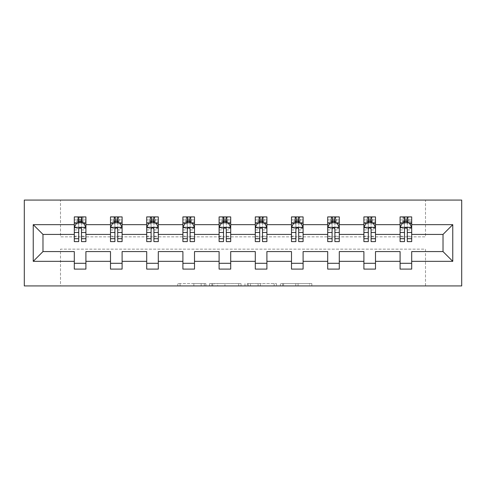 <?xml version="1.0" encoding="UTF-8"?>
<svg xmlns="http://www.w3.org/2000/svg" width="486" height="486" viewBox="0 0 486 486"><rect width="100%" height="100%" fill="white"/><g stroke="black" fill="none" stroke-linecap="round" stroke-linejoin="round"><path stroke-width="0.36" stroke-dasharray="2.43 1.82" d="M205.876 285.926L180.081 285.926L205.876 285.926L205.876 283.605L193.859 283.605L193.859 285.926L193.859 283.605L205.876 283.605L205.876 285.926L205.876 283.605L193.859 283.605L193.859 285.926L193.859 283.605L205.876 283.605L180.081 283.605L205.876 283.605M309.564 285.926L282.688 285.926L309.564 285.926L309.564 283.605L298.064 283.605L311.842 283.605L311.842 285.926L311.842 283.605L282.688 283.605L311.842 283.605L311.842 285.926L311.842 283.605L309.564 283.605L309.564 285.926M295.786 285.926L283.599 285.926L295.786 285.926L295.786 283.605L298.064 283.605L295.786 283.605L295.786 285.926L295.786 283.605L283.599 283.605L283.599 285.926L283.599 283.605L295.786 283.605L295.786 285.926M280.41 285.926L282.688 285.926L280.41 285.926L280.41 283.605L282.688 283.605L280.41 283.605L280.41 285.926M177.803 285.926L180.081 285.926L177.803 285.926L177.803 283.605L180.081 283.605L177.803 283.605L177.803 285.926M425.499 285.926L461.7 285.926L461.7 200.074L425.499 200.074L425.499 236.852L60.501 236.852L60.501 200.074L425.499 200.074L425.499 236.852L60.501 236.852L60.501 200.074L24.3 200.074L24.3 285.926L60.501 285.926L60.501 249.148L425.499 249.148L425.499 285.926L60.501 285.926L60.501 249.148L425.499 249.148L425.499 285.926M241.007 285.926L238.729 285.926L241.007 285.926L241.007 283.605L241.007 285.926M211.853 285.926L238.729 285.926L209.575 285.926L211.853 285.926L211.853 283.605L241.007 283.605L209.575 283.605L209.575 285.926L209.575 283.605L211.853 283.605L211.853 285.926M247.271 285.926L276.425 285.926L244.993 285.926L247.271 285.926L247.271 283.605L276.425 283.605L276.425 285.926L276.425 283.605L262.647 283.605L262.647 285.926M74.303 223.092L74.303 238.59L74.303 227.454L74.303 234.416L42.981 234.416L42.981 251.584L74.303 251.584L74.303 263.303L85.907 263.303L85.907 251.584L110.504 251.584L110.504 263.303L122.108 263.303L122.108 251.584L146.705 251.584L146.705 263.303L158.302 263.303L158.302 251.584L182.9 251.584L182.9 263.303L194.503 263.303L194.503 251.584L219.101 251.584L219.101 263.303L230.704 263.303L230.704 251.584L255.296 251.584L255.296 263.303L266.899 263.303L266.899 251.584L291.497 251.584L291.497 263.303L303.1 263.303L303.1 251.584L327.698 251.584L327.698 263.303L339.295 263.303L339.295 251.584L363.893 251.584L363.893 263.303L375.496 263.303L375.496 251.584L400.093 251.584L400.093 263.303L411.697 263.303L411.697 251.584L443.019 251.584L443.019 234.416L411.697 234.416L411.697 216.896L400.093 216.896L400.093 222.697L411.697 222.697L411.697 216.896L400.093 216.896L400.093 222.697L404.504 222.697M363.893 223.092L363.893 238.59L363.893 216.896L375.496 216.896L363.893 216.896L363.893 222.697L375.496 222.697L375.496 216.896L375.496 222.697L372.598 222.697L372.598 216.896L371.784 217.71L371.784 221.883L371.784 217.71L367.604 217.71L367.604 221.883L371.784 221.883L367.604 221.883L367.604 217.71L371.784 217.71L370.854 218.633L370.854 220.954L368.534 220.954L368.534 218.633L370.854 218.633M291.497 223.092L291.497 238.59L291.497 216.896L303.1 216.896L291.497 216.896L291.497 222.697L303.1 222.697L303.1 216.896L303.1 222.697L300.196 222.697L300.196 216.896L299.388 217.71L299.388 221.883L299.388 217.71L295.209 217.71L295.209 221.883L299.388 221.883L295.209 221.883L295.209 217.71L299.388 217.71L298.459 218.633L298.459 220.954L296.138 220.954L296.138 218.633L298.459 218.633M219.101 223.092L219.101 238.59L219.101 216.896L230.704 216.896L219.101 216.896L219.101 222.697L230.704 222.697L230.704 216.896L230.704 222.697L227.8 222.697L227.8 216.896L226.986 217.71L226.986 221.883L226.986 217.71L222.813 217.71L222.813 221.883L226.986 221.883L222.813 221.883L222.813 217.71L226.986 217.71L226.063 218.633L226.063 220.954L223.742 220.954L223.742 218.633L226.063 218.633M146.705 223.092L146.705 238.59L146.705 216.896L158.302 216.896L146.705 216.896L146.705 222.697L158.302 222.697L158.302 216.896L158.302 222.697L155.405 222.697L155.405 216.896L154.591 217.71L154.591 221.883L154.591 217.71L150.417 217.71L150.417 221.883L154.591 221.883L150.417 221.883L150.417 217.71L154.591 217.71L153.661 218.633L153.661 220.954L151.34 220.954L151.34 218.633L153.661 218.633M74.303 234.416L74.303 216.896L85.907 216.896L74.303 216.896L74.303 222.697L85.907 222.697L85.907 216.896L85.907 222.697L83.009 222.697L83.009 216.896L82.195 217.71L82.195 221.883L82.195 217.71L78.015 217.71L78.015 221.883L82.195 221.883L78.015 221.883L78.015 217.71L82.195 217.71L81.265 218.633L81.265 220.954L78.945 220.954L78.945 218.633L81.265 218.633M110.504 223.092L110.504 238.59L110.504 216.896L122.108 216.896L110.504 216.896L110.504 222.697L122.108 222.697L122.108 216.896L122.108 222.697L119.204 222.697L119.204 216.896L118.396 217.71L118.396 221.883L118.396 217.71L114.216 217.71L114.216 221.883L118.396 221.883L114.216 221.883L114.216 217.71L118.396 217.71L117.466 218.633L117.466 220.954L115.146 220.954L115.146 218.633L117.466 218.633M182.9 223.092L182.9 238.59L182.9 216.896L194.503 216.896L182.9 216.896L182.9 222.697L194.503 222.697L194.503 216.896L194.503 222.697L191.606 222.697L191.606 216.896L190.791 217.71L190.791 221.883L190.791 217.71L186.612 217.71L186.612 221.883L190.791 221.883L186.612 221.883L186.612 217.71L190.791 217.71L189.862 218.633L189.862 220.954L187.541 220.954L187.541 218.633L189.862 218.633M255.296 223.092L255.296 238.59L255.296 216.896L266.899 216.896L255.296 216.896L255.296 222.697L266.899 222.697L266.899 216.896L266.899 222.697L264.001 222.697L264.001 216.896L263.187 217.71L263.187 221.883L263.187 217.71L259.014 217.71L259.014 221.883L263.187 221.883L259.014 221.883L259.014 217.71L263.187 217.71L262.258 218.633L262.258 220.954L259.937 220.954L259.937 218.633L262.258 218.633M327.698 223.092L327.698 238.59L327.698 216.896L339.295 216.896L327.698 216.896L327.698 222.697L339.295 222.697L339.295 216.896L339.295 222.697L336.397 222.697L336.397 216.896L335.583 217.71L335.583 221.883L335.583 217.71L331.409 217.71L331.409 221.883L335.583 221.883L331.409 221.883L331.409 217.71L335.583 217.71L334.66 218.633L334.66 220.954L332.339 220.954L332.339 218.633L334.66 218.633M400.093 223.092L400.093 238.59L400.093 227.454L400.093 234.416L375.496 234.416L375.496 222.697L368.303 222.697M363.893 234.416L339.295 234.416L339.295 222.697L332.102 222.697M327.698 234.416L303.1 234.416L303.1 222.697L295.907 222.697M291.497 234.416L266.899 234.416L266.899 222.697L259.706 222.697M255.296 234.416L230.704 234.416L230.704 222.697L223.511 222.697M219.101 234.416L194.503 234.416L194.503 222.697L187.31 222.697M182.9 234.416L158.302 234.416L158.302 222.697L151.11 222.697M146.705 234.416L122.108 234.416L122.108 222.697L114.915 222.697M110.504 234.416L85.907 234.416L85.907 222.697L78.714 222.697M407.286 222.697L411.697 222.697L408.793 222.697L408.793 216.896L407.985 217.71L407.985 221.883L407.985 217.71L403.805 217.71L403.805 221.883L407.985 221.883L403.805 221.883L403.805 217.71L407.985 217.71L407.055 218.633L407.055 220.954L404.735 220.954L404.735 218.633L407.055 218.633M400.093 234.416L400.093 241.609M371.085 222.697L375.496 222.697L375.496 221.391L371.085 221.391M334.89 222.697L339.295 222.697L339.295 221.391L334.89 221.391M298.69 222.697L303.1 222.697L303.1 221.391L298.69 221.391M262.489 222.697L266.899 222.697L266.899 221.391L262.489 221.391M226.294 222.697L230.704 222.697L230.704 221.391L226.294 221.391M190.093 222.697L194.503 222.697L194.503 221.391L190.093 221.391M153.898 222.697L158.302 222.697L158.302 221.391L153.898 221.391M117.697 222.697L122.108 222.697L122.108 221.391L117.697 221.391M81.496 222.697L85.907 222.697L85.907 221.391L81.496 221.391M400.093 263.303L400.093 269.104L411.697 269.104L411.697 263.303M363.893 263.303L363.893 269.104L375.496 269.104L375.496 263.303M327.698 263.303L327.698 269.104L339.295 269.104L339.295 263.303M291.497 263.303L291.497 269.104L303.1 269.104L303.1 263.303M255.296 263.303L255.296 269.104L266.899 269.104L266.899 263.303M219.101 263.303L219.101 269.104L230.704 269.104L230.704 263.303M182.9 263.303L182.9 269.104L194.503 269.104L194.503 263.303M146.705 263.303L146.705 269.104L158.302 269.104L158.302 263.303M110.504 263.303L110.504 269.104L122.108 269.104L122.108 263.303M74.303 263.303L74.303 269.104L85.907 269.104L85.907 263.303M214.356 285.926L217.661 285.926L214.356 285.926L214.356 283.605L212.765 283.605L212.765 285.926L212.765 283.605L217.661 283.605L214.356 283.605L214.356 285.926M217.661 285.926L224.951 285.926L217.661 285.926L217.661 283.605L224.951 283.605L224.951 285.926L224.951 283.605L217.661 283.605L217.661 285.926M247.271 283.605L260.368 283.605L260.368 285.926L260.368 283.605L258.09 283.605L260.368 283.605L260.368 285.926L260.368 283.605L262.647 283.605M248.182 283.605L248.182 285.926L248.182 283.605M244.993 283.605L244.993 285.926L244.993 283.605M78.945 218.633L77.207 216.896L77.207 222.697L74.303 222.697L74.303 219.909L78.714 219.909L78.714 216.896L81.496 216.896L81.496 219.909L85.907 219.909L85.907 221.391M74.303 241.609L74.303 219.909L85.907 219.909L85.907 223.9L81.496 223.9L81.496 219.909M74.303 227.454L76.624 222.813L83.586 222.813L85.907 227.454L85.907 238.59L85.907 223.092M85.907 227.454L85.907 234.416M85.907 241.609L85.907 223.9M78.714 241.609L78.714 228.62L74.303 228.62M74.303 227.813L78.714 227.813L78.714 238.59L78.714 229.192C79.637 227.436 80.567 227.436 81.496 229.192L81.496 238.59L81.496 227.813L85.907 227.813M78.714 219.909L78.714 228.62M78.714 227.813L78.714 222.813M81.496 222.813L81.496 227.813M85.907 228.62L81.496 228.62L81.496 223.9M81.496 228.62L81.496 241.609M81.265 220.954L83.009 222.697L77.207 222.697L78.945 220.954M115.146 218.633L113.402 216.896L113.402 222.697L110.504 222.697L110.504 219.909L114.915 219.909L114.915 216.896L117.697 216.896L117.697 219.909L122.108 219.909L122.108 221.391M110.504 241.609L110.504 219.909L122.108 219.909L122.108 223.9L117.697 223.9L117.697 219.909M110.504 227.454L112.825 222.813L119.787 222.813L122.108 227.454L122.108 238.59L122.108 223.092M122.108 227.454L122.108 234.416M122.108 241.609L122.108 223.9M114.915 241.609L114.915 228.62L110.504 228.62M110.504 227.813L114.915 227.813L114.915 238.59L114.915 229.192C115.838 227.436 116.768 227.436 117.697 229.192L117.697 238.59L117.697 227.813L122.108 227.813M114.915 219.909L114.915 228.62M114.915 227.813L114.915 222.813M117.697 222.813L117.697 227.813M122.108 228.62L117.697 228.62L117.697 223.9M117.697 228.62L117.697 241.609M117.466 220.954L119.204 222.697L113.402 222.697L115.146 220.954M151.34 218.633L149.603 216.896L149.603 222.697L146.705 222.697L146.705 219.909L151.11 219.909L151.11 216.896L153.898 216.896L153.898 219.909L158.302 219.909L158.302 221.391M146.705 241.609L146.705 219.909L158.302 219.909L158.302 223.9L153.898 223.9L153.898 219.909M146.705 227.454L149.026 222.813L155.982 222.813L158.302 227.454L158.302 238.59L158.302 223.092M158.302 227.454L158.302 234.416M158.302 241.609L158.302 223.9M151.11 241.609L151.11 228.62L146.705 228.62M146.705 227.813L151.11 227.813L151.11 238.59L151.11 229.192C152.039 227.436 152.962 227.436 153.898 229.192L153.898 238.59L153.898 227.813L158.302 227.813M151.11 219.909L151.11 228.62M151.11 227.813L151.11 222.813M153.898 222.813L153.898 227.813M158.302 228.62L153.898 228.62L153.898 223.9M153.898 228.62L153.898 241.609M153.661 220.954L155.405 222.697L149.603 222.697L151.34 220.954M187.541 218.633L185.804 216.896L185.804 222.697L182.9 222.697L182.9 219.909L187.31 219.909L187.31 216.896L190.093 216.896L190.093 219.909L194.503 219.909L194.503 221.391M182.9 241.609L182.9 219.909L194.503 219.909L194.503 223.9L190.093 223.9L190.093 219.909M182.9 227.454L185.221 222.813L192.183 222.813L194.503 227.454L194.503 238.59L194.503 223.092M194.503 227.454L194.503 234.416M194.503 241.609L194.503 223.9M187.31 241.609L187.31 228.62L182.9 228.62M182.9 227.813L187.31 227.813L187.31 238.59L187.31 229.192C188.234 227.436 189.163 227.436 190.093 229.192L190.093 238.59L190.093 227.813L194.503 227.813M187.31 219.909L187.31 228.62M187.31 227.813L187.31 222.813M190.093 222.813L190.093 227.813M194.503 228.62L190.093 228.62L190.093 223.9M190.093 228.62L190.093 241.609M189.862 220.954L191.606 222.697L185.804 222.697L187.541 220.954M223.742 218.633L221.999 216.896L221.999 222.697L219.101 222.697L219.101 219.909L223.511 219.909L223.511 216.896L226.294 216.896L226.294 219.909L230.704 219.909L230.704 221.391M219.101 241.609L219.101 219.909L230.704 219.909L230.704 223.9L226.294 223.9L226.294 219.909M219.101 227.454L221.422 222.813L228.384 222.813L230.704 227.454L230.704 238.59L230.704 223.092M230.704 227.454L230.704 234.416M230.704 241.609L230.704 223.9M223.511 241.609L223.511 228.62L219.101 228.62M219.101 227.813L223.511 227.813L223.511 238.59L223.511 229.192C224.435 227.436 225.364 227.436 226.294 229.192L226.294 238.59L226.294 227.813L230.704 227.813M223.511 219.909L223.511 228.62M223.511 227.813L223.511 222.813M226.294 222.813L226.294 227.813M230.704 228.62L226.294 228.62L226.294 223.9M226.294 228.62L226.294 241.609M226.063 220.954L227.8 222.697L221.999 222.697L223.742 220.954M259.937 218.633L258.2 216.896L258.2 222.697L255.296 222.697L255.296 219.909L259.706 219.909L259.706 216.896L262.489 216.896L262.489 219.909L266.899 219.909L266.899 221.391M255.296 241.609L255.296 219.909L266.899 219.909L266.899 223.9L262.489 223.9L262.489 219.909M255.296 227.454L257.616 222.813L264.578 222.813L266.899 227.454L266.899 238.59L266.899 223.092M266.899 227.454L266.899 234.416M266.899 241.609L266.899 223.9M259.706 241.609L259.706 228.62L255.296 228.62M255.296 227.813L259.706 227.813L259.706 238.59L259.706 229.192C260.636 227.436 261.559 227.436 262.489 229.192L262.489 238.59L262.489 227.813L266.899 227.813M259.706 219.909L259.706 228.62M259.706 227.813L259.706 222.813M262.489 222.813L262.489 227.813M266.899 228.62L262.489 228.62L262.489 223.9M262.489 228.62L262.489 241.609M262.258 220.954L264.001 222.697L258.2 222.697L259.937 220.954M296.138 218.633L294.395 216.896L294.395 222.697L291.497 222.697L291.497 219.909L295.907 219.909L295.907 216.896L298.69 216.896L298.69 219.909L303.1 219.909L303.1 221.391M291.497 241.609L291.497 219.909L303.1 219.909L303.1 223.9L298.69 223.9L298.69 219.909M291.497 227.454L293.817 222.813L300.779 222.813L303.1 227.454L303.1 238.59L303.1 223.092M303.1 227.454L303.1 234.416M303.1 241.609L303.1 223.9M295.907 241.609L295.907 228.62L291.497 228.62M291.497 227.813L295.907 227.813L295.907 238.59L295.907 229.192C296.831 227.436 297.76 227.436 298.69 229.192L298.69 238.59L298.69 227.813L303.1 227.813M295.907 219.909L295.907 228.62M295.907 227.813L295.907 222.813M298.69 222.813L298.69 227.813M303.1 228.62L298.69 228.62L298.69 223.9M298.69 228.62L298.69 241.609M298.459 220.954L300.196 222.697L294.395 222.697L296.138 220.954M332.339 218.633L330.595 216.896L330.595 222.697L327.698 222.697L327.698 219.909L332.102 219.909L332.102 216.896L334.89 216.896L334.89 219.909L339.295 219.909L339.295 221.391M327.698 241.609L327.698 219.909L339.295 219.909L339.295 223.9L334.89 223.9L334.89 219.909M327.698 227.454L330.018 222.813L336.974 222.813L339.295 227.454L339.295 238.59L339.295 223.092M339.295 227.454L339.295 234.416M339.295 241.609L339.295 223.9M332.102 241.609L332.102 228.62L327.698 228.62M327.698 227.813L332.102 227.813L332.102 238.59L332.102 229.192C333.032 227.436 333.961 227.436 334.89 229.192L334.89 238.59L334.89 227.813L339.295 227.813M332.102 219.909L332.102 228.62M332.102 227.813L332.102 222.813M334.89 222.813L334.89 227.813M339.295 228.62L334.89 228.62L334.89 223.9M334.89 228.62L334.89 241.609M334.66 220.954L336.397 222.697L330.595 222.697L332.339 220.954M368.534 218.633L366.796 216.896L366.796 222.697L363.893 222.697L363.893 219.909L368.303 219.909L368.303 216.896L371.085 216.896L371.085 219.909L375.496 219.909L375.496 221.391M363.893 241.609L363.893 219.909L375.496 219.909L375.496 223.9L371.085 223.9L371.085 219.909M363.893 227.454L366.213 222.813L373.175 222.813L375.496 227.454L375.496 238.59L375.496 223.092M375.496 227.454L375.496 234.416M375.496 241.609L375.496 223.9M368.303 241.609L368.303 228.62L363.893 228.62M363.893 227.813L368.303 227.813L368.303 238.59L368.303 229.192C369.226 227.436 370.156 227.436 371.085 229.192L371.085 238.59L371.085 227.813L375.496 227.813M368.303 219.909L368.303 228.62M368.303 227.813L368.303 222.813M371.085 222.813L371.085 227.813M375.496 228.62L371.085 228.62L371.085 223.9M371.085 228.62L371.085 241.609M370.854 220.954L372.598 222.697L366.796 222.697L368.534 220.954M411.697 241.609L411.697 219.909L400.093 219.909L404.504 219.909L404.504 216.896L407.286 216.896L407.286 219.909L411.697 219.909L411.697 222.697L400.093 222.697L402.991 222.697L402.991 216.896L404.735 218.633M400.093 227.454L402.414 222.813L409.376 222.813L411.697 227.454L411.697 238.59L411.697 223.092M411.697 227.454L411.697 234.416M404.504 241.609L404.504 228.62L400.093 228.62M400.093 227.813L404.504 227.813L404.504 238.59L404.504 229.192C405.427 227.436 406.357 227.436 407.286 229.192L407.286 238.59L407.286 227.813L411.697 227.813M404.504 219.909L404.504 228.62M411.697 228.62L407.286 228.62L407.286 219.909M404.504 227.813L404.504 222.813M407.286 222.813L407.286 227.813M407.286 228.62L407.286 241.609M407.055 220.954L408.793 222.697L402.991 222.697L404.735 220.954M204.278 283.605L204.278 285.926L204.278 283.605M201.149 283.605L201.149 285.926L201.149 283.605M180.081 283.605L180.081 285.926L180.081 283.605M238.729 283.605L238.729 285.926L238.729 283.605M274.147 283.605L274.147 285.926L274.147 283.605M258.09 283.605L258.09 285.926L258.09 283.605M250.46 283.605L250.46 285.926L250.46 283.605M298.064 283.605L298.064 285.926L298.064 283.605M282.688 283.605L282.688 285.926L282.688 283.605M74.364 227.339L85.852 227.339M74.303 236.178L78.714 236.178M78.714 223.9L74.303 223.9M76.484 223.092L78.714 223.092M81.496 223.092L83.726 223.092M81.496 236.178L85.907 236.178M74.303 229.957L78.714 229.957M81.496 229.957L85.907 229.957M78.714 221.391L74.303 221.391M110.559 227.339L122.047 227.339M110.504 236.178L114.915 236.178M114.915 223.9L110.504 223.9M112.685 223.092L114.915 223.092M117.697 223.092L119.927 223.092M117.697 236.178L122.108 236.178M110.504 229.957L114.915 229.957M117.697 229.957L122.108 229.957M114.915 221.391L110.504 221.391M146.76 227.339L158.248 227.339M146.705 236.178L151.11 236.178M151.11 223.9L146.705 223.9M148.886 223.092L151.11 223.092M153.898 223.092L156.121 223.092M153.898 236.178L158.302 236.178M146.705 229.957L151.11 229.957M153.898 229.957L158.302 229.957M151.11 221.391L146.705 221.391M182.961 227.339L194.443 227.339M182.9 236.178L187.31 236.178M187.31 223.9L182.9 223.9M185.081 223.092L187.31 223.092M190.093 223.092L192.322 223.092M190.093 236.178L194.503 236.178M182.9 229.957L187.31 229.957M190.093 229.957L194.503 229.957M187.31 221.391L182.9 221.391M219.156 227.339L230.643 227.339M219.101 236.178L223.511 236.178M223.511 223.9L219.101 223.9M221.282 223.092L223.511 223.092M226.294 223.092L228.523 223.092M226.294 236.178L230.704 236.178M219.101 229.957L223.511 229.957M226.294 229.957L230.704 229.957M223.511 221.391L219.101 221.391M255.357 227.339L266.844 227.339M255.296 236.178L259.706 236.178M259.706 223.9L255.296 223.9M257.477 223.092L259.706 223.092M262.489 223.092L264.718 223.092M262.489 236.178L266.899 236.178M255.296 229.957L259.706 229.957M262.489 229.957L266.899 229.957M259.706 221.391L255.296 221.391M291.557 227.339L303.039 227.339M291.497 236.178L295.907 236.178M295.907 223.9L291.497 223.9M293.678 223.092L295.907 223.092M298.69 223.092L300.919 223.092M298.69 236.178L303.1 236.178M291.497 229.957L295.907 229.957M298.69 229.957L303.1 229.957M295.907 221.391L291.497 221.391M327.752 227.339L339.24 227.339M327.698 236.178L332.102 236.178M332.102 223.9L327.698 223.9M329.879 223.092L332.102 223.092M334.89 223.092L337.114 223.092M334.89 236.178L339.295 236.178M327.698 229.957L332.102 229.957M334.89 229.957L339.295 229.957M332.102 221.391L327.698 221.391M363.953 227.339L375.441 227.339M363.893 236.178L368.303 236.178M368.303 223.9L363.893 223.9M366.073 223.092L368.303 223.092M371.085 223.092L373.315 223.092M371.085 236.178L375.496 236.178M363.893 229.957L368.303 229.957M371.085 229.957L375.496 229.957M368.303 221.391L363.893 221.391M400.148 227.339L411.636 227.339M400.093 236.178L404.504 236.178M404.504 223.9L400.093 223.9M411.697 223.9L407.286 223.9M402.274 223.092L404.504 223.092M407.286 223.092L409.516 223.092M407.286 236.178L411.697 236.178M400.093 229.957L404.504 229.957M407.286 229.957L411.697 229.957M411.697 221.391L407.286 221.391M404.504 221.391L400.093 221.391M74.303 238.59L78.714 238.59M81.496 238.59L85.907 238.59M110.504 238.59L114.915 238.59M117.697 238.59L122.108 238.59M146.705 238.59L151.11 238.59M153.898 238.59L158.302 238.59M182.9 238.59L187.31 238.59M190.093 238.59L194.503 238.59M219.101 238.59L223.511 238.59M226.294 238.59L230.704 238.59M255.296 238.59L259.706 238.59M262.489 238.59L266.899 238.59M291.497 238.59L295.907 238.59M298.69 238.59L303.1 238.59M327.698 238.59L332.102 238.59M334.89 238.59L339.295 238.59M363.893 238.59L368.303 238.59M371.085 238.59L375.496 238.59M400.093 238.59L404.504 238.59M407.286 238.59L411.697 238.59"/><path stroke-width="0.73" d="M24.3 285.926L461.7 285.926L461.7 200.074L24.3 200.074L24.3 285.926M411.697 261.334L411.697 251.584L443.019 251.584L452.764 261.334L411.697 261.334L411.697 269.104L400.093 269.104L400.093 261.334L375.496 261.334L375.496 269.104L363.893 269.104L363.893 261.334L339.295 261.334L339.295 269.104L327.698 269.104L327.698 261.334L303.1 261.334L303.1 269.104L291.497 269.104L291.497 261.334L266.899 261.334L266.899 269.104L255.296 269.104L255.296 261.334L230.704 261.334L230.704 269.104L219.101 269.104L219.101 261.334L194.503 261.334L194.503 269.104L182.9 269.104L182.9 261.334L158.302 261.334L158.302 269.104L146.705 269.104L146.705 261.334L122.108 261.334L122.108 269.104L110.504 269.104L110.504 261.334L85.907 261.334L85.907 269.104L74.303 269.104L74.303 261.334L33.236 261.334L33.236 224.666L74.303 224.666L74.303 216.896L85.907 216.896L85.907 224.666L110.504 224.666L110.504 216.896L122.108 216.896L122.108 224.666L146.705 224.666L146.705 216.896L158.302 216.896L158.302 224.666L182.9 224.666L182.9 216.896L194.503 216.896L194.503 224.666L219.101 224.666L219.101 216.896L230.704 216.896L230.704 224.666L255.296 224.666L255.296 216.896L266.899 216.896L266.899 224.666L291.497 224.666L291.497 216.896L303.1 216.896L303.1 224.666L327.698 224.666L327.698 216.896L339.295 216.896L339.295 224.666L363.893 224.666L363.893 216.896L375.496 216.896L375.496 224.666L400.093 224.666L400.093 216.896L411.697 216.896L411.697 224.666L452.764 224.666L452.764 261.334M400.093 224.666L400.093 234.416L375.496 234.416L375.496 224.666M375.496 261.334L375.496 251.584L400.093 251.584L400.093 261.334M363.893 224.666L363.893 234.416L339.295 234.416L339.295 224.666M339.295 261.334L339.295 251.584L363.893 251.584L363.893 261.334M327.698 224.666L327.698 234.416L303.1 234.416L303.1 224.666M303.1 261.334L303.1 251.584L327.698 251.584L327.698 261.334M291.497 224.666L291.497 234.416L266.899 234.416L266.899 224.666M266.899 261.334L266.899 251.584L291.497 251.584L291.497 261.334M255.296 224.666L255.296 234.416L230.704 234.416L230.704 224.666M230.704 261.334L230.704 251.584L255.296 251.584L255.296 261.334M219.101 224.666L219.101 234.416L194.503 234.416L194.503 224.666M194.503 261.334L194.503 251.584L219.101 251.584L219.101 261.334M182.9 224.666L182.9 234.416L158.302 234.416L158.302 224.666M158.302 261.334L158.302 251.584L182.9 251.584L182.9 261.334M146.705 224.666L146.705 234.416L122.108 234.416L122.108 224.666M122.108 261.334L122.108 251.584L146.705 251.584L146.705 261.334M110.504 224.666L110.504 234.416L85.907 234.416L85.907 224.666M85.907 261.334L85.907 251.584L110.504 251.584L110.504 261.334M74.303 224.666L74.303 234.416L42.981 234.416L42.981 251.584L74.303 251.584L74.303 261.334M33.236 224.666L42.981 234.416M443.019 251.584L443.019 234.416L411.697 234.416L411.697 224.666M404.504 222.697L407.286 222.697M368.303 222.697L371.085 222.697M332.102 222.697L334.89 222.697M295.907 222.697L298.69 222.697M259.706 222.697L262.489 222.697M223.511 222.697L226.294 222.697M187.31 222.697L190.093 222.697M151.11 222.697L153.898 222.697M114.915 222.697L117.697 222.697M78.714 222.697L81.496 222.697M74.303 263.303L85.907 263.303M110.504 263.303L122.108 263.303M146.705 263.303L158.302 263.303M182.9 263.303L194.503 263.303M219.101 263.303L230.704 263.303M255.296 263.303L266.899 263.303M291.497 263.303L303.1 263.303M327.698 263.303L339.295 263.303M363.893 263.303L375.496 263.303M400.093 263.303L411.697 263.303M42.981 251.584L33.236 261.334M452.764 224.666L443.019 234.416M81.496 219.909L78.714 219.909M76.484 223.092L74.303 223.092L74.303 216.896L78.714 216.896L78.714 222.813M74.303 238.699L74.303 241.609L78.714 241.609L78.714 238.699L74.303 238.699L74.303 234.416M85.907 234.416L85.907 241.609L81.496 241.609L81.496 229.192C80.573 227.405 79.643 227.405 78.714 229.192L78.714 238.699M83.726 223.092L85.907 223.092L85.907 216.896L81.496 216.896L81.496 222.813M85.907 227.454L83.586 222.813L76.624 222.813L74.303 227.454M117.697 219.909L114.915 219.909M112.685 223.092L110.504 223.092L110.504 216.896L114.915 216.896L114.915 222.813M110.504 238.699L110.504 241.609L114.915 241.609L114.915 238.699L110.504 238.699L110.504 234.416M122.108 234.416L122.108 241.609L117.697 241.609L117.697 229.192C116.768 227.405 115.844 227.405 114.915 229.192L114.915 238.699M119.927 223.092L122.108 223.092L122.108 216.896L117.697 216.896L117.697 222.813M122.108 227.454L119.787 222.813L112.825 222.813L110.504 227.454M153.898 219.909L151.11 219.909M148.886 223.092L146.705 223.092L146.705 216.896L151.11 216.896L151.11 222.813M146.705 238.699L146.705 241.609L151.11 241.609L151.11 238.699L146.705 238.699L146.705 234.416M158.302 234.416L158.302 241.609L153.898 241.609L153.898 229.192C152.969 227.405 152.039 227.405 151.11 229.192L151.11 238.699M156.121 223.092L158.302 223.092L158.302 216.896L153.898 216.896L153.898 222.813M158.302 227.454L155.982 222.813L149.026 222.813L146.705 227.454M190.093 219.909L187.31 219.909M185.081 223.092L182.9 223.092L182.9 216.896L187.31 216.896L187.31 222.813M182.9 238.699L182.9 241.609L187.31 241.609L187.31 238.699L182.9 238.699L182.9 234.416M194.503 234.416L194.503 241.609L190.093 241.609L190.093 229.192C189.169 227.405 188.24 227.405 187.31 229.192L187.31 238.699M192.322 223.092L194.503 223.092L194.503 216.896L190.093 216.896L190.093 222.813M194.503 227.454L192.183 222.813L185.221 222.813L182.9 227.454M226.294 219.909L223.511 219.909M221.282 223.092L219.101 223.092L219.101 216.896L223.511 216.896L223.511 222.813M219.101 238.699L219.101 241.609L223.511 241.609L223.511 238.699L219.101 238.699L219.101 234.416M230.704 234.416L230.704 241.609L226.294 241.609L226.294 229.192C225.364 227.405 224.441 227.405 223.511 229.192L223.511 238.699M228.523 223.092L230.704 223.092L230.704 216.896L226.294 216.896L226.294 222.813M230.704 227.454L228.384 222.813L221.422 222.813L219.101 227.454M262.489 219.909L259.706 219.909M257.477 223.092L255.296 223.092L255.296 216.896L259.706 216.896L259.706 222.813M255.296 238.699L255.296 241.609L259.706 241.609L259.706 238.699L255.296 238.699L255.296 234.416M266.899 234.416L266.899 241.609L262.489 241.609L262.489 229.192C261.565 227.405 260.636 227.405 259.706 229.192L259.706 238.699M264.718 223.092L266.899 223.092L266.899 216.896L262.489 216.896L262.489 222.813M266.899 227.454L264.578 222.813L257.616 222.813L255.296 227.454M298.69 219.909L295.907 219.909M293.678 223.092L291.497 223.092L291.497 216.896L295.907 216.896L295.907 222.813M291.497 238.699L291.497 241.609L295.907 241.609L295.907 238.699L291.497 238.699L291.497 234.416M303.1 234.416L303.1 241.609L298.69 241.609L298.69 229.192C297.766 227.405 296.837 227.405 295.907 229.192L295.907 238.699M300.919 223.092L303.1 223.092L303.1 216.896L298.69 216.896L298.69 222.813M303.1 227.454L300.779 222.813L293.817 222.813L291.497 227.454M334.89 219.909L332.102 219.909M329.879 223.092L327.698 223.092L327.698 216.896L332.102 216.896L332.102 222.813M327.698 238.699L327.698 241.609L332.102 241.609L332.102 238.699L327.698 238.699L327.698 234.416M339.295 234.416L339.295 241.609L334.89 241.609L334.89 229.192C333.961 227.405 333.032 227.405 332.102 229.192L332.102 238.699M337.114 223.092L339.295 223.092L339.295 216.896L334.89 216.896L334.89 222.813M339.295 227.454L336.974 222.813L330.018 222.813L327.698 227.454M371.085 219.909L368.303 219.909M366.073 223.092L363.893 223.092L363.893 216.896L368.303 216.896L368.303 222.813M363.893 238.699L363.893 241.609L368.303 241.609L368.303 238.699L363.893 238.699L363.893 234.416M375.496 234.416L375.496 241.609L371.085 241.609L371.085 229.192C370.162 227.405 369.232 227.405 368.303 229.192L368.303 238.699M373.315 223.092L375.496 223.092L375.496 216.896L371.085 216.896L371.085 222.813M375.496 227.454L373.175 222.813L366.213 222.813L363.893 227.454M407.286 219.909L404.504 219.909M402.274 223.092L400.093 223.092L400.093 216.896L404.504 216.896L404.504 222.813M400.093 238.699L400.093 241.609L404.504 241.609L404.504 238.699L400.093 238.699L400.093 234.416M411.697 234.416L411.697 241.609L407.286 241.609L407.286 229.192C406.357 227.405 405.433 227.405 404.504 229.192L404.504 238.699M409.516 223.092L411.697 223.092L411.697 216.896L407.286 216.896L407.286 222.813M411.697 227.454L409.376 222.813L402.414 222.813L400.093 227.454M85.852 227.339L74.364 227.339M85.907 238.699L81.496 238.699M78.714 232.478L74.303 232.478M85.907 232.478L81.496 232.478M81.496 221.391L78.714 221.391M122.047 227.339L110.559 227.339M122.108 238.699L117.697 238.699M114.915 232.478L110.504 232.478M122.108 232.478L117.697 232.478M117.697 221.391L114.915 221.391M158.248 227.339L146.76 227.339M158.302 238.699L153.898 238.699M151.11 232.478L146.705 232.478M158.302 232.478L153.898 232.478M153.898 221.391L151.11 221.391M194.443 227.339L182.961 227.339M194.503 238.699L190.093 238.699M187.31 232.478L182.9 232.478M194.503 232.478L190.093 232.478M190.093 221.391L187.31 221.391M230.643 227.339L219.156 227.339M230.704 238.699L226.294 238.699M223.511 232.478L219.101 232.478M230.704 232.478L226.294 232.478M226.294 221.391L223.511 221.391M266.844 227.339L255.357 227.339M266.899 238.699L262.489 238.699M259.706 232.478L255.296 232.478M266.899 232.478L262.489 232.478M262.489 221.391L259.706 221.391M303.039 227.339L291.557 227.339M303.1 238.699L298.69 238.699M295.907 232.478L291.497 232.478M303.1 232.478L298.69 232.478M298.69 221.391L295.907 221.391M339.24 227.339L327.752 227.339M339.295 238.699L334.89 238.699M332.102 232.478L327.698 232.478M339.295 232.478L334.89 232.478M334.89 221.391L332.102 221.391M375.441 227.339L363.953 227.339M375.496 238.699L371.085 238.699M368.303 232.478L363.893 232.478M375.496 232.478L371.085 232.478M371.085 221.391L368.303 221.391M411.636 227.339L400.148 227.339M411.697 238.699L407.286 238.699M404.504 232.478L400.093 232.478M411.697 232.478L407.286 232.478M407.286 221.391L404.504 221.391"/></g></svg>
